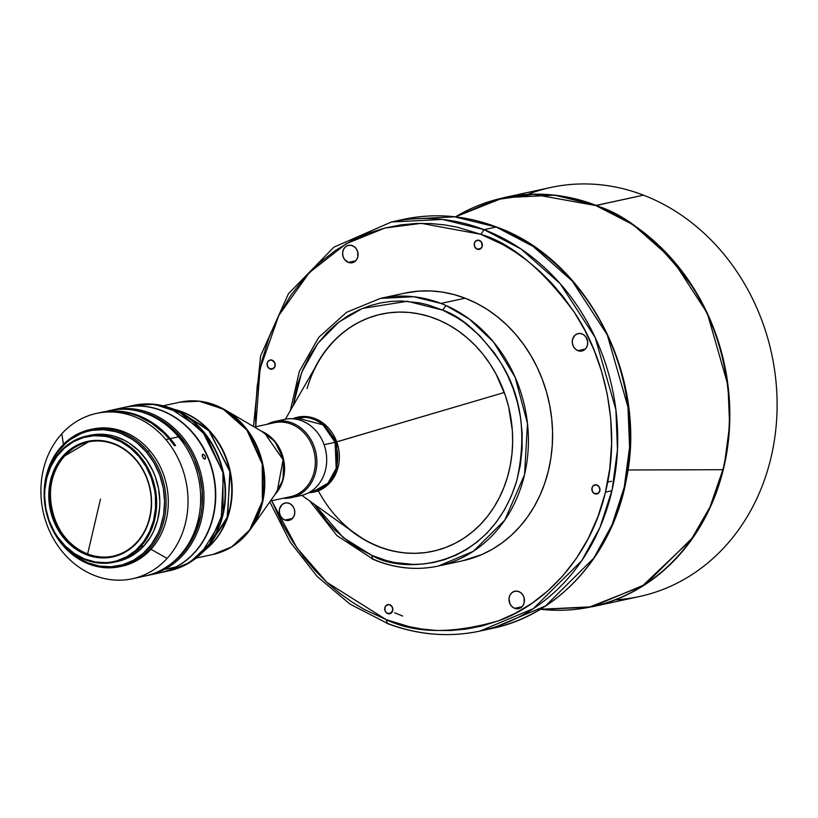 <?xml version="1.0" encoding="UTF-8"?>
<svg xmlns="http://www.w3.org/2000/svg" width="818" height="818" viewBox="0 0 818 818"><rect width="100%" height="100%" fill="white"/><g stroke="black" fill="none" stroke-linecap="round" stroke-linejoin="round"><path stroke-width="1.23" d="M542.549 609.482L592.14 606.782L645.474 584.338L693.879 536.393L712.079 503.193L724.278 465.544L729.605 425.513L728.01 385.442L707.314 313.274L672.273 259.347L633.132 224.715L595.841 205.563A209.173 180.522 -102.2 0 0 455.442 216.862L495.596 199.735L533.612 194.367L595.841 205.563C626.966 214.653 658.817 241.249 691.394 285.349C721.629 330.012 739.973 403.182 722.877 469.706L709.973 507.027L691.169 539.675L642.099 586.23L588.745 607.375L540.391 609.246A209.173 180.522 -102.2 0 0 722.877 469.706L627.958 469.982L722.877 469.706A209.173 180.522 -102.2 0 0 595.841 205.563L643.469 195.154L596.199 205.39A209.285 180.614 77.8 0 1 729.83 417.344A209.285 180.614 77.8 0 1 592.14 606.782L639.4 596.547A209.285 180.614 -102.2 0 0 777.1 407.108A209.285 180.614 -102.2 0 0 643.469 195.154A209.285 180.614 77.8 0 1 776.548 420.994A209.285 180.614 77.8 0 1 615.371 599.829M296.801 417.865A37.853 32.669 -102.2 0 1 335.104 442.313L336.73 441.884L322.742 422.834L308.897 416.894L292.895 418.714A38.334 33.088 77.8 0 1 336.73 441.884L504.297 392.497L335.104 442.313L336.198 468.356L327.946 483.182L312.813 491.853A37.853 32.669 -102.2 0 0 335.104 442.313L324.071 444.706L335.104 442.313L323.049 424.869L296.801 417.865L292.609 418.775M301.873 495.35L355.411 533.735A121.34 104.714 -102.2 0 0 432.998 551.26A121.34 104.714 -102.2 0 1 318.325 490.82M336.73 441.884A38.334 33.088 77.8 0 1 308.918 492.692L326.525 486.045L337.077 470.636L336.73 441.884M507.528 476.802A121.34 104.714 77.8 0 1 432.824 551.291A121.34 104.714 77.8 0 1 349.081 529.195L364.951 540.136L374.634 544.992L384.634 548.776L394.849 551.444L405.176 552.968L415.534 553.326L425.8 552.528L435.892 550.575L445.698 547.487L455.145 543.295L464.123 538.029L472.548 531.761L480.35 524.532L487.446 516.424L493.775 507.508L499.256 497.865L503.857 487.6L507.528 476.802L510.238 465.585L511.945 454.051L512.641 442.313L512.334 430.472L508.673 406.986L505.371 395.554L495.953 373.877L489.941 363.836L483.131 354.46L475.595 345.84L467.395 338.049L458.612 331.178L449.338 325.278L439.655 320.411L429.654 316.627L419.44 313.969L409.112 312.445L398.765 312.077L388.489 312.885L378.407 314.838L368.591 317.926L359.143 322.118L350.165 327.374L341.74 333.642L333.938 340.871L326.842 348.989L320.523 357.906L314.368 368.867A121.34 104.714 77.8 0 1 381.474 314.112A121.34 104.714 77.8 0 1 484.225 355.85A121.34 104.714 77.8 0 1 507.528 476.802M462.405 560.841L481.894 554.532L492.324 549.256L502.191 542.794L511.393 535.228L519.849 526.608L527.477 517.037L534.195 506.598L539.941 495.381L544.665 483.52L548.316 471.107L550.862 458.274L552.283 445.135L552.559 431.822L551.69 418.458L549.676 405.186L546.547 392.119L542.334 379.388L537.068 367.118L530.8 355.421L523.602 344.409L515.534 334.204L506.679 324.879L497.119 316.546L486.945 309.276L476.26 303.141L465.166 298.202L440.974 303.437L413.652 296.729L380.37 298.406A136.923 118.17 77.8 0 1 440.974 303.437A136.923 118.17 -102.2 0 1 446.025 305.513L442.63 310.104L427.773 304.797L419.45 302.844L401.035 300.993L391.024 301.402L380.564 302.926L369.777 305.738L358.826 309.991L347.906 315.82L337.261 323.314L327.149 332.527L317.854 343.417L309.654 355.861L302.824 369.664L297.548 384.552L293.161 405.718L301.76 372.241L317.762 343.529L338.918 322.016L362.415 308.427L407.395 301.259L442.63 310.104L446.025 305.513L469.276 319L493.612 342.108L515.105 377.17L527.477 423.448L524.543 474.634L504.767 520.166L473.295 551.312L438.315 566.046L462.497 560.811A136.923 118.17 -102.2 0 0 552.59 436.873A136.923 118.17 -102.2 0 0 465.166 298.202L440.974 303.437A136.923 118.17 77.8 0 1 446.025 305.513A136.923 118.17 77.8 0 1 528.346 445.104A136.923 118.17 77.8 0 1 438.315 566.046A136.923 118.17 77.8 0 1 377.711 561.025A136.923 118.17 77.8 0 1 372.66 558.939L336.965 535.626L309.848 501.066M387.691 613.582A4.673 4.039 77.8 0 1 384.705 608.848A4.673 4.039 77.8 0 1 387.783 604.614A4.673 4.039 77.8 0 1 389.859 604.788A4.673 4.039 77.8 0 1 392.844 609.522A4.673 4.039 77.8 0 1 389.767 613.756A4.673 4.039 77.8 0 1 387.691 613.582L391.577 612.743L387.691 613.582L390.779 613.367L392.834 609.809L391.853 606.363L389.071 604.584L386.116 605.494L384.859 607.682L385.237 611.23L387.691 613.582M270.063 368.99A4.673 4.039 77.8 0 1 267.077 364.245A4.673 4.039 77.8 0 1 270.155 360.022A4.673 4.039 77.8 0 1 272.22 360.186A4.673 4.039 77.8 0 1 275.206 364.92A4.673 4.039 77.8 0 1 272.128 369.153A4.673 4.039 77.8 0 1 270.063 368.99L273.948 368.141L270.063 368.99L273.151 368.765L275.063 366.096L274.674 362.538L271.433 359.981L268.478 360.891L267.22 363.08L267.609 366.628L270.063 368.99M477.201 249.193A4.673 4.039 77.8 0 1 474.215 244.459A4.673 4.039 77.8 0 1 477.293 240.226A4.673 4.039 77.8 0 1 479.358 240.4A4.673 4.039 77.8 0 1 482.344 245.134A4.673 4.039 77.8 0 1 479.266 249.367A4.673 4.039 77.8 0 1 477.201 249.193L481.086 248.355L477.201 249.193L480.289 248.969L482.201 246.3L481.352 241.975L478.571 240.185L475.616 241.106L474.358 243.294L474.747 246.842L477.201 249.193M594.829 493.796A4.673 4.039 77.8 0 1 591.854 489.062A4.673 4.039 77.8 0 1 594.921 484.829A4.673 4.039 77.8 0 1 596.997 485.002A4.673 4.039 77.8 0 1 599.983 489.737A4.673 4.039 77.8 0 1 596.905 493.97A4.673 4.039 77.8 0 1 594.829 493.796L598.715 492.957L594.829 493.796L596.414 494.041L598.571 493.09L599.972 490.013L598.991 486.577L596.21 484.788L593.255 485.698L591.997 487.886L592.375 491.444L594.829 493.796M514.655 608.326A8.906 7.689 77.8 0 1 508.96 599.308A8.906 7.689 77.8 0 1 514.829 591.25A8.906 7.689 77.8 0 1 518.765 591.578A8.906 7.689 77.8 0 1 524.45 600.596A8.906 7.689 77.8 0 1 518.592 608.653A8.906 7.689 77.8 0 1 514.655 608.326L522.048 606.731L514.655 608.326L517.661 608.786L520.534 607.907L522.814 605.811L524.174 602.815L524.062 597.682L522.569 594.584L520.187 592.293L517.273 591.179L514.266 591.394L511.639 592.907L509.788 595.504L508.98 598.766L509.972 603.848L511.945 606.588L514.655 608.326M285.001 520.074A8.906 7.689 77.8 0 1 279.316 511.056A8.906 7.689 77.8 0 1 285.175 502.988A8.906 7.689 77.8 0 1 289.112 503.315A8.906 7.689 77.8 0 1 294.807 512.344A8.906 7.689 77.8 0 1 288.938 520.401A8.906 7.689 77.8 0 1 285.001 520.074L292.394 518.469L285.001 520.074L289.5 520.258L292.128 518.735L293.979 516.148L294.787 512.876L294.408 509.43L292.916 506.322L290.533 504.041L287.619 502.917L284.623 503.142L281.995 504.655L279.592 508.827L279.378 512.252L280.329 515.596L282.302 518.336L285.001 520.074M348.294 262.414A8.906 7.689 77.8 0 1 342.599 253.386A8.906 7.689 77.8 0 1 348.458 245.328A8.906 7.689 77.8 0 1 352.405 245.656A8.906 7.689 77.8 0 1 358.09 254.674A8.906 7.689 77.8 0 1 352.231 262.742A8.906 7.689 77.8 0 1 348.294 262.414L355.687 260.809L348.294 262.414L351.3 262.875L354.174 261.985L356.454 259.889L357.814 256.903L357.701 251.76L356.208 248.662L353.826 246.382L350.912 245.257L347.906 245.472L345.278 246.995L343.427 249.582L342.619 252.854L342.998 256.3L344.49 259.408L348.294 262.414M577.937 350.666A8.906 7.689 77.8 0 1 572.252 341.648A8.906 7.689 77.8 0 1 578.111 333.58A8.906 7.689 77.8 0 1 582.058 333.908A8.906 7.689 77.8 0 1 587.743 342.926A8.906 7.689 77.8 0 1 581.884 350.994A8.906 7.689 77.8 0 1 577.937 350.666L585.33 349.061L577.937 350.666L580.954 351.126L583.817 350.237L586.107 348.141L587.467 345.155L587.682 341.73L585.852 336.914L583.469 334.634L580.555 333.509L577.559 333.724L574.931 335.247L572.528 339.419L572.314 342.844L573.265 346.178L575.238 348.928L577.937 350.666M253.478 426.515L260.574 355.973L288.437 293.734L333.846 247.2L391.444 221.975L403.53 219.357C434.736 212.772 465.8 215.349 496.741 227.077C587.355 259.378 647.764 376.894 626.486 478.786C613.183 554.113 558.847 614.86 492.099 628.439L480.013 631.056L533.356 608.612L581.751 560.667L599.962 527.467L612.15 489.818L617.478 449.788L615.893 409.716L595.187 337.548L560.146 283.621L521.005 248.989L484.082 229.664L480.851 234.326L457.64 227.271L444.695 224.899L430.881 223.559L416.219 223.467L400.82 224.889L384.797 228.069L368.356 233.263L351.74 240.707L335.268 250.584L319.306 263.038L304.276 278.1L290.615 295.687L278.744 315.605L269.04 337.527L261.811 361.004L257.251 385.503L255.441 410.452L255.727 426.761L260.042 368.826L278.836 315.421L309.265 272.68L346.311 243.662L384.869 228.048L421.239 223.345L480.851 234.326L484.082 229.664L442.528 219.439L391.444 221.975A209.285 180.614 77.8 0 1 484.082 229.664L496.168 227.046A209.285 180.614 -102.2 0 0 403.53 219.357L454.614 216.821L496.168 227.046L533.101 246.371L572.232 281.003L607.283 334.93L627.979 407.098L629.574 447.17L624.246 487.201L612.048 524.849L593.848 558.05L545.442 605.995L492.099 628.439L486.025 629.625A209.285 180.614 -102.2 0 0 492.099 628.439A209.285 180.614 -102.2 0 0 629.799 439A209.285 180.614 -102.2 0 0 496.168 227.046L484.082 229.664A209.285 180.614 77.8 0 1 617.702 441.618A209.285 180.614 77.8 0 1 480.013 631.056A209.285 180.614 77.8 0 1 387.374 623.367L350.002 604.113L317.251 576.537L290.104 541.925L269.797 501.894M291.228 497.661A38.957 33.62 77.8 0 1 283.192 498.264A38.957 33.62 -102.2 0 0 291.883 497.518L301.719 495.381L291.883 497.518A38.957 33.62 77.8 0 1 291.228 497.661L301.065 495.534A38.957 33.62 -102.2 0 0 301.719 495.381A38.957 33.62 77.8 0 1 300.4 495.667M267.179 424.286A38.957 33.62 77.8 0 1 274.081 421.659A38.957 33.62 -102.2 0 0 267.179 424.286M270.41 501.025L290.441 496.7A37.853 32.669 -102.2 0 0 291.085 496.546L291.883 497.518L291.085 496.546A37.853 32.669 77.8 0 1 289.797 496.823M273.785 422.855L274.081 421.659L273.785 422.855A37.853 32.669 77.8 0 1 314.194 452.047A37.853 32.669 77.8 0 1 291.085 496.546A37.853 32.669 -102.2 0 0 314.276 452.426A37.853 32.669 -102.2 0 0 274.429 422.712L254.388 427.047M214.316 554.164L196.105 558.111L214.316 554.164A77.925 67.25 -102.2 0 0 262.077 463.315A77.925 67.25 -102.2 0 0 180.032 402.149L199.255 401.229L223.007 408.98L246.903 430.115L262.241 464.062L262.363 501.137L249.654 530.003L231.729 546.833L213.007 554.461A77.925 67.25 -102.2 0 0 214.316 554.164M161.494 572.436A84.602 73.017 77.8 0 1 160.072 572.764A84.602 73.017 77.8 0 1 159.909 572.794A84.602 73.017 -102.2 0 0 161.494 572.436L161.494 572.426A84.602 73.017 -102.2 0 0 213.324 473.694A84.602 73.017 -102.2 0 0 124.101 407.425A84.602 73.017 77.8 0 1 124.264 407.384A84.602 73.017 77.8 0 1 213.345 473.796A84.602 73.017 77.8 0 1 161.494 572.436L170.88 570.402L161.494 572.436M170.88 570.402L169.459 570.729A84.602 73.017 -102.2 0 0 170.88 570.402A84.602 73.017 -102.2 0 0 222.731 471.761A84.602 73.017 -102.2 0 0 133.651 405.35L154.52 404.358L180.308 412.763L206.259 435.718L222.905 472.579L223.048 512.835L209.244 544.164L189.786 562.447L171.412 570.126M148.303 575.31A84.602 73.017 77.8 0 1 146.657 575.637A84.602 73.017 -102.2 0 0 164.346 569.481L175.778 567.007L164.346 569.481A84.602 73.017 77.8 0 1 148.303 575.31L159.735 572.835A84.602 73.017 -102.2 0 0 175.778 567.007A84.602 73.017 77.8 0 1 153.968 573.807M164.346 569.481L163.58 568.796L164.346 569.481A84.602 73.017 -102.2 0 0 198.886 466.71A84.602 73.017 -102.2 0 0 110.859 410.309A84.602 73.017 77.8 0 1 112.506 409.93A84.602 73.017 77.8 0 1 199.193 467.63A84.602 73.017 77.8 0 1 164.346 569.481M205.39 458.806L204.377 459.021L203.109 457.845L202.22 455.145L202.823 454.246L204.735 455.462L205.553 457.323L205.39 458.806L203.733 458.581L202.424 456.464L202.506 454.409L203.743 454.491L205.011 455.902L205.604 458.182L204.96 459.102M87.638 553.929A58.446 50.44 -102.2 0 0 113.191 556.138A58.446 50.44 -102.2 0 1 87.638 553.929L100.502 499.092L87.638 553.929A58.446 50.44 -102.2 0 1 64.775 455.902L64.141 456.035A58.446 50.44 77.8 0 1 88.139 441.976A58.446 50.44 77.8 0 1 144.571 473.264A58.446 50.44 77.8 0 1 136.872 542.15A58.446 50.44 -102.2 0 0 136.013 460.074A58.446 50.44 -102.2 0 0 64.141 456.035L63.395 455.616A59.111 51.013 77.8 0 1 136.085 459.696A59.111 51.013 77.8 0 1 136.954 542.712L140.297 538.633L145.798 529.379L149.541 518.96L151.391 507.784L151.269 496.281L149.183 484.88L145.215 474.041L139.52 464.154L132.311 455.616L128.221 451.955L119.275 446.035L109.602 442.149L99.561 440.462L89.54 441.025L79.939 443.826L71.105 448.755L63.395 455.616L57.096 464.154L52.454 474.031L49.642 484.88L49.08 502.047L51.166 513.438L55.133 524.287L60.829 534.174L68.047 542.712L76.493 549.573L85.839 554.502L95.747 557.303L105.829 557.866L115.686 556.179L124.95 552.293L133.262 546.373L136.954 542.712A59.111 51.013 77.8 0 1 64.264 538.633A59.111 51.013 77.8 0 1 63.395 455.616L64.141 456.035A58.446 50.44 -102.2 0 0 65 538.111A58.446 50.44 -102.2 0 0 136.872 542.15A58.446 50.44 77.8 0 1 112.874 556.209A58.446 50.44 77.8 0 1 56.442 524.911A58.446 50.44 77.8 0 1 64.141 456.035L64.775 455.902C37.597 483.019 51.34 541.976 87.638 553.929M99.776 412.681L109.673 411.342L116.882 411.342L131.248 413.755L138.273 416.157L151.667 423.203L163.753 433.029L169.162 438.867A84.602 73.017 -102.2 0 1 174.418 445.738L175.512 445.503A84.602 73.017 77.8 0 0 170.256 438.632L178.508 436.843L170.256 438.632L159.152 427.681L153.007 423.131L139.817 416.096L125.829 412.016L118.712 411.147L111.585 411.055L100.409 412.548A84.602 73.017 77.8 0 1 100.962 412.425A84.602 73.017 77.8 0 1 170.256 438.632A84.602 73.017 77.8 0 1 175.512 445.503L174.418 445.738A84.602 73.017 -102.2 0 0 169.162 438.867L165.86 439.583A84.602 73.017 77.8 0 1 167.107 558.397A84.602 73.017 77.8 0 1 132.373 578.755A84.602 73.017 77.8 0 1 63.068 552.559A84.602 73.017 77.8 0 1 61.82 433.744A84.602 73.017 77.8 0 1 96.565 413.387A84.602 73.017 77.8 0 1 165.86 439.583L169.162 438.867A84.602 73.017 -102.2 0 0 99.857 412.671L96.565 413.387M107.291 411.065L108.191 410.871A84.602 73.017 77.8 0 1 178.508 436.843A84.602 73.017 77.8 0 1 197.21 523.694A84.602 73.017 77.8 0 1 138.62 577.068A84.602 73.017 -102.2 0 0 145.011 576.015A84.602 73.017 -102.2 0 0 198.13 520.187A84.602 73.017 -102.2 0 0 178.508 436.843A84.602 73.017 -102.2 0 0 109.203 410.646L107.557 411.004M104.581 411.659L102.547 412.088M119.96 566.639A70.133 60.522 77.8 0 1 62.516 544.921L62.649 544.297L62.516 544.921A70.133 60.522 -102.2 0 0 148.764 549.757A70.133 60.522 -102.2 0 0 147.731 451.27L146.504 452.129L137.322 443.09L132.23 439.348L121.309 433.601L115.573 431.648L103.855 429.675L92.158 430.329L86.463 431.648L80.941 433.601L70.634 439.348L65.941 443.09L57.73 452.129L54.274 457.334L48.855 468.867L45.092 484.88A69.019 59.561 77.8 0 1 85.041 432.078A69.019 59.561 77.8 0 1 146.504 452.129L147.731 451.27A70.133 60.522 -102.2 0 0 61.483 446.423A70.133 60.522 -102.2 0 0 62.516 544.921A70.133 60.522 77.8 0 1 46.248 475.831A70.133 60.522 77.8 0 1 90.287 429.552A70.133 60.522 77.8 0 1 147.731 451.27A70.133 60.522 77.8 0 1 163.999 520.35A70.133 60.522 77.8 0 1 119.96 566.639L122.158 566.158A70.133 60.522 -102.2 0 0 150.962 549.287L167.107 558.397A84.602 73.017 -102.2 0 0 165.86 439.583A84.602 73.017 -102.2 0 0 61.82 433.744L63.446 444.368L61.82 433.744A84.602 73.017 -102.2 0 0 63.068 552.559A84.602 73.017 -102.2 0 0 167.107 558.397L150.962 549.287A70.133 60.522 77.8 0 1 121.064 566.383M91.381 429.327A70.133 60.522 77.8 0 1 149.929 450.79A70.133 60.522 77.8 0 1 150.962 549.287A70.133 60.522 -102.2 0 0 149.929 450.79L147.731 451.27L149.929 450.79A70.133 60.522 -102.2 0 0 92.485 429.072L90.287 429.552M62.649 544.297A69.019 59.561 77.8 0 1 55.941 534.952L62.649 544.297L67.056 549.052L76.912 557.068L87.843 562.825L99.407 566.087L111.166 566.751L122.68 564.778L133.498 560.248L143.201 553.336L151.422 544.297L157.843 533.489L160.297 527.549L163.58 514.89L164.592 501.577L163.293 488.141L159.745 475.094L154.07 462.937L146.504 452.129A69.019 59.561 77.8 0 1 147.516 549.062A69.019 59.561 77.8 0 1 62.649 544.297M88.456 441.904A58.446 50.44 -102.2 0 0 64.775 455.902L88.456 441.904M61.278 542.201L61.36 541.823A63.896 55.143 77.8 0 1 60.42 452.088A63.896 55.143 77.8 0 1 138.999 456.495L139.725 455.984A64.561 55.716 -102.2 0 0 60.328 451.526A64.561 55.716 -102.2 0 0 61.278 542.201A64.561 55.716 77.8 0 1 60.328 451.526A64.561 55.716 77.8 0 1 86.841 435.984A64.561 55.716 77.8 0 1 139.725 455.984A64.561 55.716 77.8 0 1 140.676 546.659A64.561 55.716 77.8 0 1 114.172 562.191A64.561 55.716 77.8 0 1 61.278 542.201A64.561 55.716 -102.2 0 0 140.676 546.659L143.866 545.964L140.676 546.659A64.561 55.716 -102.2 0 0 139.725 455.984L138.999 456.495A63.896 55.143 77.8 0 1 139.929 546.24A63.896 55.143 77.8 0 1 61.36 541.823L61.278 542.201M115.757 561.823A64.561 55.716 -102.2 0 0 117.352 561.506A64.561 55.716 -102.2 0 0 143.866 545.964L150.747 536.649L153.528 531.403L157.618 520.033L159.633 507.825L159.837 501.557L158.631 488.98L155.308 476.782L152.894 470.953L146.667 460.166L138.794 450.841L129.571 443.336L124.561 440.37L113.988 436.127L108.528 434.9L97.526 434.286L89.97 435.309M117.291 561.516L130.747 556.434L135.44 553.469L143.866 545.964A64.561 55.716 -102.2 0 0 152.373 469.869A64.561 55.716 -102.2 0 0 90.031 435.299L86.841 435.984M138.999 456.495L146.003 466.505L151.258 477.763L154.541 489.839L155.41 496.045L155.532 508.489L153.539 520.565L149.489 531.823L143.549 541.833L135.941 550.197L126.954 556.598L116.943 560.79L111.667 562.007L106.279 562.62L95.389 562.007L84.683 558.98L74.571 553.653L65.44 546.24L57.649 537.007L54.346 531.823L49.1 520.565L45.808 508.479L44.612 496.045L44.816 489.839L46.81 477.763L50.859 466.495L56.8 456.495L64.418 448.131L73.395 441.73L83.416 437.538L94.07 435.708L104.96 436.321L110.358 437.538L120.829 441.73L130.491 448.131L138.999 456.495M135.993 410.605L144.827 412.712L158.406 418.55L170.88 427.231L176.555 432.548L186.504 444.859L190.676 451.74L194.275 459.01L199.572 474.45L202.189 490.606L202.026 506.833L200.901 514.788L196.617 529.972L193.498 537.068L185.451 549.911L175.277 560.555L169.418 564.972A83.487 72.056 77.8 0 0 200.277 477.487A83.487 72.056 77.8 0 0 135.993 410.605M118.273 408.959A84.602 73.017 77.8 0 1 209.52 461.955A84.602 73.017 77.8 0 1 175.778 567.007A84.602 73.017 -102.2 0 0 210.625 465.156A84.602 73.017 -102.2 0 0 123.937 407.456L112.506 409.93M132.219 405.677L133.651 405.35C145.389 402.865 157.117 403.571 168.835 407.476L150.44 404.01M185.297 565.003L200.614 554.246L221.075 521.567L223.488 473.111L201.545 429.368L168.835 407.476A84.448 72.884 77.8 0 1 223.355 472.497A84.448 72.884 77.8 0 1 200.614 554.246L208.702 546.69A78.078 67.383 -102.2 0 0 229.725 471.117A78.078 67.383 -102.2 0 0 179.326 411.004L209.561 431.25L229.848 471.689L227.619 516.485L208.702 546.69M175.645 409.767L208.017 429.072L230.308 471.679L227.056 519.195L205.86 549.338A77.925 67.25 77.8 0 0 230.165 471.025A77.925 67.25 77.8 0 0 175.645 409.767M178.713 402.446L180.032 402.149C195.584 398.969 210.615 401.546 225.124 409.879L200.962 401.454M232.353 546.444L250.86 528.765L262.997 500.401L262.844 464.317L248.202 431.096L225.124 409.879A77.659 67.015 77.8 0 1 250.86 528.765L277.21 491.383A38.119 32.894 -102.2 0 0 264.572 433.029L283.089 459.747L277.21 491.383M246.422 428.734L245.891 428.785M261.453 431.188L274.858 441.342L283.631 459.685L283.038 479.859L275.124 494.338A37.853 32.669 77.8 0 0 261.453 431.188M291.883 497.518A38.957 33.62 -102.2 0 0 315.676 451.71A38.957 33.62 -102.2 0 0 274.081 421.659A38.957 33.62 77.8 0 1 274.736 421.505A38.957 33.62 77.8 0 1 315.758 452.088A38.957 33.62 77.8 0 1 291.883 497.518M283.918 419.522A38.957 33.62 77.8 0 1 325.513 449.573A38.957 33.62 77.8 0 1 301.719 495.381A38.957 33.62 -102.2 0 0 325.605 449.961A38.957 33.62 -102.2 0 0 284.582 419.378L274.736 421.505M394.552 612.723L402.691 616.087M387.374 623.367L386.208 619.655L326.914 582.385L296.883 547.855L271.74 500.749L282.23 523.704L292.639 541.526L303.918 557.375L315.738 571.261L327.854 583.254L340.012 593.469L352.057 602.068L363.826 609.195L386.208 619.655L387.374 623.367M480.851 234.326C511.332 243.222 542.518 269.265 574.42 312.456C604.032 356.188 621.997 427.845 605.248 492.988C589.86 558.653 542.835 605.33 498.704 620.719C452.916 634.052 415.421 633.705 386.208 619.655L409.419 626.711L422.354 629.083L436.178 630.433L450.83 630.514L466.24 629.093L482.252 625.913L498.704 620.719L515.32 613.275L531.792 603.398L547.743 590.944L562.774 575.882L576.434 558.295L588.316 538.377L598.019 516.455L605.248 492.988L609.799 468.479L611.608 443.53L610.729 418.704L607.314 394.552L601.639 371.536L594.021 350.022L584.829 330.278L574.42 312.456L563.142 296.607L551.312 282.721L539.205 270.727L527.037 260.513L515.003 251.913L503.223 244.786L480.851 234.326M290.288 410.708L299.398 371.219L318.754 337.343L346.607 312.282L380.37 298.406L404.552 293.171A136.923 118.17 -102.2 0 1 465.166 298.202L453.755 294.49L442.16 292.067L430.483 290.942L418.826 291.116L404.45 293.192M372.66 558.939L371.658 555.299L343.263 537.641L314.531 504.42L327.22 521.802L334.766 529.931L349.971 542.845L357.425 547.825L371.658 555.299L372.66 558.939M442.63 310.104C462.16 316.842 481.71 334.644 501.291 363.519C521.731 396.495 526.874 435.605 516.741 480.851C488.98 570.933 402.292 574.308 371.658 555.299L386.515 560.606L394.838 562.559L413.254 564.41L423.274 564.001L433.724 562.477L444.511 559.665L455.462 555.422L466.383 549.594L477.037 542.089L487.15 532.876L496.444 521.996L504.634 509.553L511.465 495.739L516.741 480.851L520.309 465.217L522.099 449.194L522.15 433.172L520.545 417.497L517.446 402.476L513.05 388.366L507.589 375.35L501.291 363.519L494.389 352.936L479.522 335.482L464.317 322.558L456.863 317.589L442.63 310.104M285.39 419.215L318.253 362.108A121.34 104.714 -102.2 0 1 381.648 314.071A121.34 104.714 -102.2 0 0 307.087 388.53M527.6 194.418A209.285 180.614 77.8 0 1 643.469 195.154A209.285 180.614 -102.2 0 0 550.831 187.465L503.571 197.7A209.285 180.614 77.8 0 1 596.199 205.39L554.655 195.165L503.571 197.7L457.313 215.758M312.813 491.853L308.631 492.763M611.414 481.26L607.631 482.078M196.075 558.132L214.347 554.154C229.255 550.391 241.422 541.935 250.86 528.765M160.072 572.764L170.911 570.391C182.056 567.661 191.954 562.283 200.614 554.246M100.962 412.425L103.16 411.955M145.011 576.015L132.373 578.755M117.352 561.506L114.172 562.191M124.264 407.384L133.651 405.35M168.835 407.476L179.326 411.004M163.099 405.81L180.032 402.149M225.124 409.879L264.572 433.029M480.013 631.056C448.816 637.641 417.742 635.065 386.802 623.336M611.946 490.708L605.463 492.119M438.315 566.046C415.973 570.729 393.898 568.346 372.067 558.899M503.571 197.7L455.401 216.852M592.14 606.782L540.361 609.267"/></g></svg>
